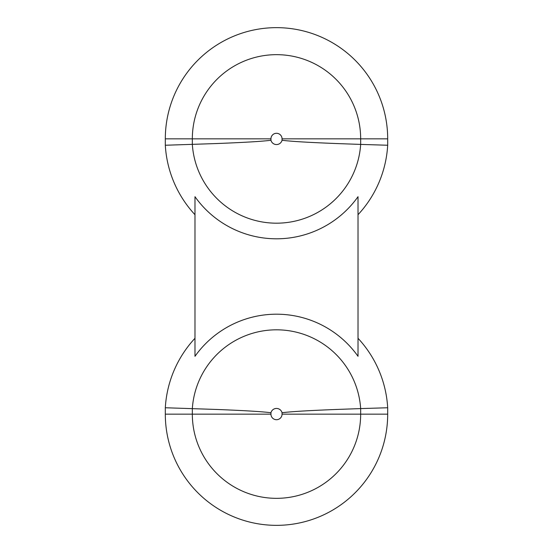 <?xml version="1.0" encoding="UTF-8"?>
<svg xmlns="http://www.w3.org/2000/svg" width="553" height="553" viewBox="0 0 553 553"><rect width="100%" height="100%" fill="white"/><g stroke="black" fill="none" stroke-linecap="round" stroke-linejoin="round"><path stroke-width="0.83" d="M358.019 356.305A99.962 99.962 0 0 0 194.981 356.305L194.981 196.695A99.962 99.962 0 0 0 358.019 196.695L358.019 356.305M358.019 214.716A111.367 111.367 0 0 0 387.688 145.245L360.667 144.409L360.667 138.838A84.167 84.167 0 0 0 276.5 54.664A84.167 84.167 0 0 0 192.333 138.838L192.333 144.409A84.353 84.353 0 0 0 276.5 223.184A84.353 84.353 0 0 0 360.667 144.409L336.1 143.531C320.464 142.895 294.507 141.831 282.051 140.275A5.737 5.737 0 0 1 270.949 140.275L270.949 138.838A5.551 5.551 0 0 1 276.5 133.287A5.551 5.551 0 0 1 282.051 138.838L282.051 140.275M387.688 145.245L387.688 138.838A111.188 111.188 0 0 0 276.5 27.65A111.188 111.188 0 0 0 165.312 138.838L165.312 145.245L216.9 143.531C232.536 142.895 258.493 141.831 270.949 140.275M165.312 145.245A111.367 111.367 0 0 0 194.981 214.716M270.949 412.725C258.493 411.169 232.536 410.105 216.9 409.469L165.312 407.755L165.312 414.162A111.188 111.188 0 0 0 276.5 525.35A111.188 111.188 0 0 0 387.688 414.162L387.688 407.755L360.667 408.591A84.353 84.353 0 0 0 276.5 329.816A84.353 84.353 0 0 0 192.333 408.591L192.333 414.162A84.167 84.167 0 0 0 276.5 498.336A84.167 84.167 0 0 0 360.667 414.162L360.667 408.591L336.1 409.469C320.464 410.105 294.507 411.169 282.051 412.725L282.051 414.162A5.551 5.551 0 0 1 276.5 419.713A5.551 5.551 0 0 1 270.949 414.162L270.949 412.725A5.737 5.737 0 0 1 282.051 412.725M387.688 407.755A111.367 111.367 0 0 0 358.019 338.284M194.981 338.284A111.367 111.367 0 0 0 165.312 407.755M387.688 138.838L282.051 138.838M165.312 138.838L270.949 138.838M165.312 414.162L270.949 414.162M387.688 414.162L282.051 414.162"/></g></svg>
